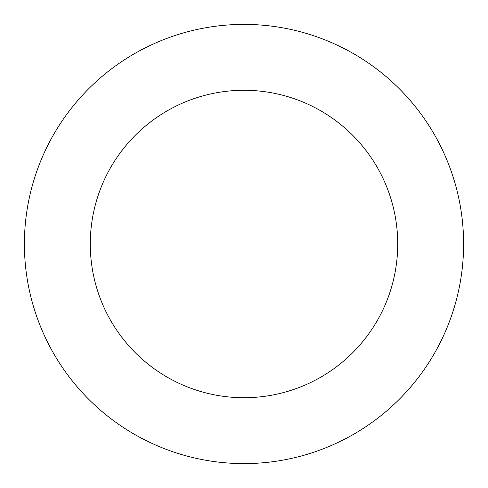 <?xml version="1.0" encoding="UTF-8"?>
<svg xmlns="http://www.w3.org/2000/svg" width="488" height="488" viewBox="0 0 488 488"><rect width="100%" height="100%" fill="white"/><g stroke="black" fill="none" stroke-linecap="round" stroke-linejoin="round"><path stroke-width="0.73" d="M244 24.4A219.6 219.6 0 0 1 434.18 353.8A219.6 219.6 0 0 1 53.82 353.8A219.6 219.6 0 0 1 244 24.4M244 90.28A153.72 153.72 0 0 1 377.126 320.86A153.72 153.72 0 0 1 110.874 320.86A153.72 153.72 0 0 1 244 90.28"/></g></svg>
